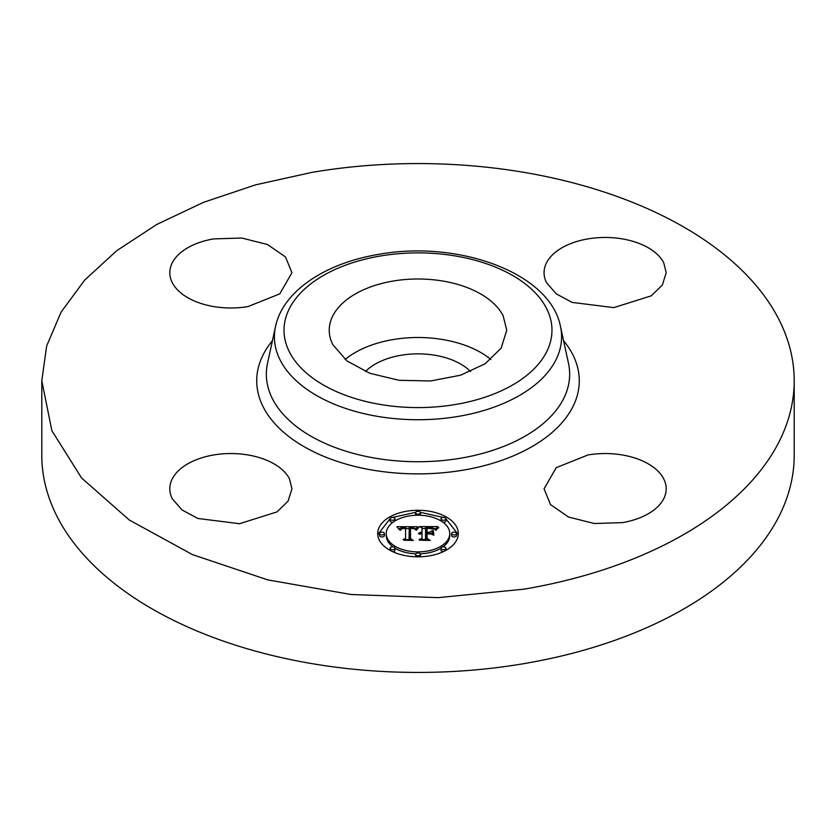 <?xml version="1.0" encoding="UTF-8"?>
<svg xmlns="http://www.w3.org/2000/svg" width="836" height="836" viewBox="0 0 836 836"><rect width="100%" height="100%" fill="white"/><g stroke="black" fill="none" stroke-linecap="round" stroke-linejoin="round"><path stroke-width="1.25" d="M345.132 359.49A88.762 51.247 180 0 1 490.868 359.49M365.447 371.529A60.422 34.882 180 0 1 400.987 355.269A60.422 34.882 180 0 1 470.553 371.529M503.167 315.809L506.752 330.241L501.161 348.142L485.079 363.796L460.531 375.218L430.624 380.965L399.127 380.307L370.003 373.347L346.94 360.943L332.832 344.662A88.762 51.247 180 0 1 329.238 330.241A88.762 51.247 180 0 1 405.376 279.517A88.762 51.247 180 0 1 503.167 315.809M794.2 380.767L794.2 455.233A376.2 217.193 180 0 1 523.911 663.648A376.2 217.193 180 0 1 41.8 455.233L41.8 380.767L46.649 346.02L61.059 312.162L84.666 280.081L116.862 250.591L156.813 224.456L203.493 202.343L255.701 184.819L312.089 172.352A376.2 217.193 180 0 1 794.2 380.767A376.2 217.193 180 0 1 523.911 589.181L438.074 597.656L351.151 594.511L267.813 579.902L192.52 554.634L129.319 520.034L81.583 477.983L51.884 430.707L41.8 380.767M172.268 498.737A61.07 35.258 180 0 1 169.802 488.809A61.07 35.258 180 0 1 222.188 453.906A61.07 35.258 180 0 1 289.475 478.882L291.942 488.809L288.086 501.13L277.019 511.893L239.556 523.712L197.839 518.466L181.976 509.929L172.268 498.737M248.062 306.561A61.07 35.258 180 0 1 169.802 272.724A61.07 35.258 180 0 1 213.671 238.897L241.719 238.03L267.468 244.509L285.484 256.945L291.942 272.724L279.757 293.864L248.062 306.561M546.525 282.652A61.07 35.258 180 0 1 544.058 272.724A61.07 35.258 180 0 1 596.444 237.832A61.07 35.258 180 0 1 663.732 262.797L666.198 272.724L662.352 285.055L651.286 295.819L613.812 307.627L572.106 302.392L556.233 293.854L546.525 282.652M587.938 454.972A61.07 35.258 180 0 1 666.198 488.809A61.07 35.258 180 0 1 622.329 522.636L594.281 523.503L568.532 517.035L550.516 504.589L544.058 488.809L556.243 467.669L587.938 454.972M458.306 533.556A40.306 23.272 180 0 1 418 556.828A40.306 23.272 180 0 1 377.694 533.556A40.306 23.272 180 0 1 418 510.284A40.306 23.272 180 0 1 458.306 533.556M458.274 534.559L445.922 518.769M443.31 517.442L420.32 512.322M415.68 512.322L392.69 517.442M390.078 518.769L377.726 534.559M442.955 546.89A31.758 18.34 0 0 0 449.758 535.552L449.758 533.556A31.758 18.34 0 0 0 418 515.227A31.758 18.34 0 0 0 386.242 533.556L386.242 535.552A31.758 18.34 0 0 0 393.045 546.89M394.958 548.165A31.758 18.34 0 0 0 415.732 553.84M420.268 553.84A31.758 18.34 0 0 0 441.042 548.165M420.268 515.269A2.445 1.411 0 0 0 420.445 514.746L420.445 512.75A2.445 1.411 0 0 0 418 511.339A2.445 1.411 0 0 0 415.555 512.75L415.555 514.746A2.445 1.411 0 0 0 415.732 515.269M451.586 533.556L451.586 535.552A2.445 1.411 0 0 0 454.032 536.963A2.445 1.411 0 0 0 456.477 535.552L456.477 533.556A2.445 1.411 0 0 0 454.032 532.145A2.445 1.411 0 0 0 451.586 533.556A2.445 1.411 0 0 0 454.032 534.967A2.445 1.411 0 0 0 456.477 533.556M442.955 522.218A2.445 1.411 0 0 0 445.922 520.838L445.922 518.853A2.445 1.411 0 0 0 443.477 517.442A2.445 1.411 0 0 0 441.032 518.853L441.032 520.838A2.445 1.411 0 0 0 441.042 520.943M420.32 556.786A2.445 1.411 0 0 0 420.445 556.358L420.445 554.362A2.445 1.411 0 0 0 418 552.951A2.445 1.411 0 0 0 415.555 554.362L415.555 556.358A2.445 1.411 0 0 0 415.68 556.786M445.922 550.339A2.445 1.411 0 0 0 445.922 550.266L445.922 548.27A2.445 1.411 0 0 0 443.477 546.859A2.445 1.411 0 0 0 441.032 548.27L441.032 550.266A2.445 1.411 0 0 0 443.31 551.666M379.523 533.556L379.523 535.552A2.445 1.411 0 0 0 381.968 536.963A2.445 1.411 0 0 0 384.414 535.552L384.414 533.556A2.445 1.411 0 0 0 381.968 532.145A2.445 1.411 0 0 0 379.523 533.556A2.445 1.411 0 0 0 381.968 534.967A2.445 1.411 0 0 0 384.414 533.556M394.958 520.943A2.445 1.411 0 0 0 394.968 520.838L394.968 518.853A2.445 1.411 0 0 0 392.523 517.442A2.445 1.411 0 0 0 390.078 518.853L390.078 520.838A2.445 1.411 0 0 0 393.045 522.218M392.69 551.666A2.445 1.411 0 0 0 394.968 550.266L394.968 548.27A2.445 1.411 0 0 0 392.523 546.859A2.445 1.411 0 0 0 390.078 548.27L390.078 550.266A2.445 1.411 0 0 0 390.078 550.339M386.242 533.556A31.758 18.34 0 0 0 418 551.896A31.758 18.34 0 0 0 449.758 533.556M415.555 512.75A2.445 1.411 0 0 0 418 514.161A2.445 1.411 0 0 0 420.445 512.75M441.032 518.853A2.445 1.411 0 0 0 443.477 520.253A2.445 1.411 0 0 0 445.922 518.853M415.555 554.362A2.445 1.411 0 0 0 418 555.773A2.445 1.411 0 0 0 420.445 554.362M441.032 548.27A2.445 1.411 0 0 0 443.477 549.68A2.445 1.411 0 0 0 445.922 548.27M390.078 518.853A2.445 1.411 0 0 0 392.523 520.253A2.445 1.411 0 0 0 394.968 518.853M390.078 548.27A2.445 1.411 0 0 0 392.523 549.68A2.445 1.411 0 0 0 394.968 548.27M417.885 526.743L415.461 529.679L413.329 527.756L409.274 527.516L409.065 538.53L411.145 539.648L403.088 539.648L405.554 538.457L405.554 528.331L401.897 528.655L400.36 530.181L401.614 528.436L405.554 527.568L401.029 527.85L399.462 529.846L396.912 526.701L417.885 526.743M418.878 527.432L416.109 530.118L418.878 527.432M414.144 528.728L410.486 528.342L410.476 538.562L413.277 540.474L403.872 540.202L412.305 540.202L409.943 538.645L409.943 528.049L414.154 528.571M437.918 526.596L435.023 529.648L432.484 527.777L425.534 527.443L425.534 532.198L426.611 532.198L426.611 527.997L431.888 528.133L433.936 529.042L427.05 528.279L427.05 532.198L429.704 532.198L432.525 530.484L432.525 534.737L429.568 533.054L425.534 533.054L425.534 538.175L427.792 539.502L419.139 539.502L422.013 538.175L422.013 533.807L419.296 534.183L422.013 533.054L418.522 533.64L422.013 532.198L422.013 527.903L419.63 526.596L437.918 526.596M438.775 527.558L435.713 530.181L438.775 527.558M433.811 535.228L433.351 530.682L433.351 535.082M427.05 533.911L427.05 538.259L430.153 540.474L419.505 540.202L429.161 540.202L426.611 538.384L426.611 533.629L430.655 533.911L427.05 533.911M409.065 538.53L409.065 539.648M405.554 538.457L405.554 539.648M400.538 529.533L400.538 530.181M400.622 529.345L400.622 530.181M400.726 529.178L400.726 530.181M400.841 529.021L400.841 530.076M400.966 528.875L400.966 529.606M401.102 528.749L401.102 529.324M405.554 527.568L405.554 528.331M398.521 528.686L399.848 528.676M405.554 528.655L409.253 528.634M414.625 528.603L416.14 528.603M416.422 529.616L416.422 530.181M416.683 529.23L416.683 530.034M416.934 528.875L416.934 529.658M417.195 528.54L417.195 529.293M417.446 528.237L417.446 528.958M417.697 527.955L417.697 528.645M417.948 527.704L417.948 528.352M418.188 527.474L418.188 528.08M418.439 527.276L418.439 527.829M409.943 538.645L409.943 530.045L410.486 530.034M425.534 532.198L425.534 533.054M426.611 532.198L426.611 533.054M427.05 532.198L427.05 533.054M429.704 532.198L429.704 533.138M430.603 533.65L432.525 532.48L432.525 534.737M425.534 538.175L425.534 539.502M422.013 538.175L422.013 539.502M419.17 532.96L419.17 533.514M419.463 532.783L419.463 533.389M419.787 532.626L419.787 533.274M420.163 532.49L420.163 533.18M420.56 532.386L420.56 533.096M421.01 532.292L421.01 533.054M421.49 532.239L421.49 533.034M422.013 532.198L422.013 533.054M422.013 528.592L425.534 528.592M433.978 528.592L435.786 528.592M436.058 529.554L436.058 530.317M436.287 529.23L436.287 529.961M436.549 528.916L436.549 529.575M436.852 528.603L436.852 529.209M437.197 528.289L437.197 528.854M437.573 527.976L437.573 528.498M426.611 538.384L427.05 535.625M455.714 404.457A133.979 77.351 180 0 1 289.444 352.019A133.979 77.351 180 0 1 380.286 256.015A133.979 77.351 180 0 1 546.556 308.463A133.979 77.351 180 0 1 455.714 404.457M458.431 416.38A143.593 82.91 180 0 1 275.525 326.489C283.038 290.886 325.664 263.1 378.645 254.363C458.232 239.807 550.339 272.87 560.475 326.489A143.593 82.91 180 0 1 458.431 416.38M560.475 326.489L568.48 363.252A151.661 87.561 180 0 1 460.699 458.191A151.661 87.561 180 0 1 267.52 363.252L275.525 326.489M563.558 340.67A161.285 93.12 180 0 1 463.405 470.114A161.285 93.12 180 0 1 295.212 441.147A161.285 93.12 180 0 1 272.442 340.67"/></g></svg>
